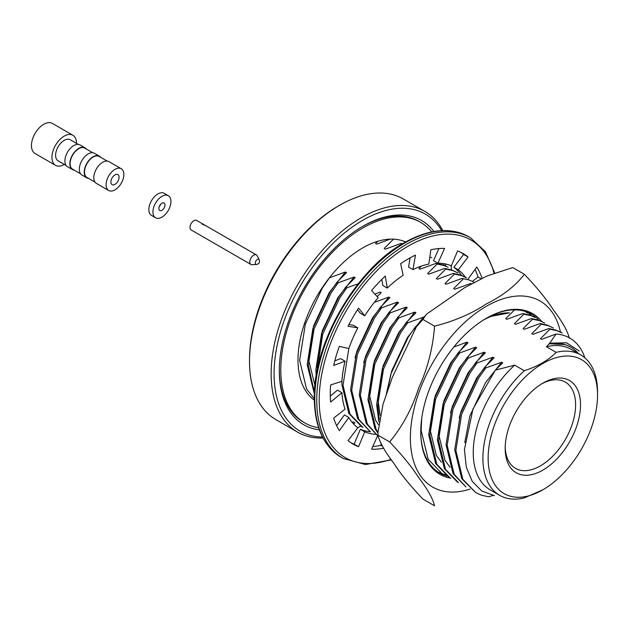 <?xml version="1.0" encoding="UTF-8"?>
<svg xmlns="http://www.w3.org/2000/svg" width="629" height="629" viewBox="0 0 629 629"><rect width="100%" height="100%" fill="white"/><g stroke="black" fill="none" stroke-linecap="round" stroke-linejoin="round"><path stroke-width="0.94" d="M92.699 152.705L84.781 148.137A12.163 7.021 120 0 0 72.618 155.159A12.163 7.021 120 0 0 72.618 169.201L80.536 173.769M107.189 161.079L99.193 156.456A12.163 7.021 120 0 0 87.03 163.477A12.163 7.021 120 0 0 87.03 177.52L95.034 182.135M78.287 144.387L70.283 139.772A12.163 7.021 120 0 0 60.919 143.027A12.163 7.021 120 0 0 55.604 155.261A12.163 7.021 120 0 0 58.127 160.827L66.124 165.451M108.691 190.493L96.41 183.401A12.564 7.257 -60 0 1 96.41 168.894A12.564 7.257 -60 0 1 108.974 161.637L121.263 168.729A12.564 7.257 -60 0 1 123.866 174.485A12.564 7.257 -60 0 1 118.378 187.127A12.564 7.257 -60 0 1 108.691 190.493A12.564 7.257 -60 0 1 108.691 175.986A12.564 7.257 -60 0 1 121.263 168.729M114.981 184.344A5.787 3.342 -60 0 1 112.08 184.627A5.787 3.342 -60 0 1 112.08 177.944A5.787 3.342 -60 0 1 117.875 174.595A5.787 3.342 -60 0 1 118.763 179.241A5.787 3.342 -60 0 1 114.981 184.344M76.486 143.349A17.368 10.033 120 0 0 72.893 135.259L52.419 123.433A17.368 10.033 120 0 0 39.029 128.088A17.368 10.033 120 0 0 31.45 145.574A17.368 10.033 120 0 0 35.051 153.523L55.517 165.341A17.368 10.033 120 0 0 64.331 164.413M72.893 135.259A17.368 10.033 120 0 0 59.503 139.913A17.368 10.033 120 0 0 51.924 157.392A17.368 10.033 120 0 0 55.517 165.341M100.774 157.376A12.564 7.257 120 0 0 99.398 156.11A12.564 7.257 120 0 0 86.833 163.359A12.564 7.257 120 0 0 86.833 177.873A12.564 7.257 120 0 0 88.618 178.432M99.398 156.11L94.484 153.272A12.564 7.257 120 0 0 81.919 160.529A12.564 7.257 120 0 0 81.919 175.035L86.833 177.873M86.362 149.049A12.564 7.257 120 0 0 84.986 147.784A12.564 7.257 120 0 0 72.421 155.041A12.564 7.257 120 0 0 72.421 169.547A12.564 7.257 120 0 0 74.206 170.113M84.986 147.784L80.072 144.953A12.564 7.257 120 0 0 67.507 152.202A12.564 7.257 120 0 0 67.507 166.716L72.421 169.547M464.776 442.651L469.832 416.068L485.462 382.802L501.627 362.21L502.752 362.862L495.322 370.135L472.953 409.015L464.422 449.625L466.301 467.198L472.222 481.334L481.806 491.029L494.441 495.652M542.851 489.81L524.319 497.901A81.07 46.805 -60 0 1 499.693 495.337L490.03 489.755A81.07 46.805 -60 0 1 514.656 365.142L524.319 370.725C537.874 366.337 548.48 360.213 556.138 352.35A81.07 46.805 -60 0 1 580.764 354.921A81.07 46.805 -60 0 1 597.55 392.032L597.55 395.059A77.359 44.667 -60 0 1 542.851 489.81A77.359 44.667 -60 0 1 488.143 458.226A77.359 44.667 -60 0 1 542.851 363.476A77.359 44.667 -60 0 1 597.55 395.059M495.322 370.135L514.656 365.142M578.303 353.506A82.808 47.804 -60 0 0 570.739 347.129A82.808 47.804 -60 0 0 549.219 343.772L546.475 346.776A81.07 46.805 -60 0 1 571.101 349.347L580.764 354.921M314.28 398.644L306.59 389.076L299.624 360.252L305.356 324.108L322.528 287.712L329.478 277.782L345.384 272.003L329.211 292.595L313.588 325.853L308.407 358.9L314.925 385.42M314.358 393.793L307.18 364.616L312.912 328.472L330.083 292.076L337.034 282.146L338.158 282.791L354.064 277.019L337.891 297.603L322.268 330.87L317.087 363.908L317.393 369.357M314.414 392.488L308.304 365.268L314.036 329.116L331.208 292.729L338.158 282.791M316.198 375.78L315.86 369.632L321.592 333.48L338.764 297.092L345.714 287.154L346.838 287.807L358.176 283.821M317.008 371.275L322.716 334.133L339.888 297.737L346.838 287.807M361.793 426.816L348.867 413.481L341.901 384.665L341.901 381.339L330.618 384.964A110.02 63.521 120 0 0 330.618 402.096L341.909 392.685A93.807 54.157 120 0 0 345.062 409.18L333.669 418.073A110.02 63.521 120 0 0 339.346 430.621L348.828 417.491A93.807 54.157 120 0 0 357.807 427.83L348.057 440.638A110.02 63.521 120 0 0 353.05 444.098A110.02 63.521 120 0 0 358.546 446.692L364.757 431.84A93.807 54.157 120 0 0 375.387 434.34M362.917 427.468L349.999 414.134L343.025 385.31L348.678 349.402M370.473 431.832L357.547 418.489L350.581 389.673L356.313 353.529L373.484 317.134L380.435 307.204L381.559 307.848L397.465 302.077L381.292 322.661L365.669 355.928L363.727 362.752M370.45 431.816L358.679 419.142L351.705 390.326L357.437 354.174L374.609 317.787L381.559 307.848M377.99 436.133L366.227 423.506L359.261 394.69L364.993 358.538L382.165 322.15L389.115 312.212L390.239 312.865L406.145 307.086L389.972 327.678L374.349 360.936L369.168 393.974L375.592 420.321L378.493 424.677M377.982 436.031L367.36 424.15L360.386 395.334L366.117 359.19L383.289 322.795L390.239 312.865M377.974 433.137L374.908 428.514L367.941 399.698L373.673 363.546L390.845 327.159L397.795 317.228L398.92 317.873L414.826 312.102L398.652 332.686L383.03 365.952L377.848 398.99L380.12 415.242M377.974 432.257L376.04 429.167L369.066 400.351L374.798 364.199L391.969 327.811L398.92 317.873M378.886 421.8L376.622 404.706L382.353 368.563L399.525 332.167L406.476 322.237L407.6 322.889L423.506 317.11L407.333 337.694L391.71 370.961L387.22 391.269M379.287 419.409L377.746 405.359L383.478 369.207L400.649 332.82L407.6 322.889M386.348 393.809L391.034 373.571L408.205 337.183L415.156 327.245L415.793 327.615M441.047 472.568L428.121 459.233L421.147 430.417L421.682 418.623M448.595 476.931L435.677 463.597L428.703 434.781L434.435 398.629L451.606 362.241L458.557 352.303L459.681 352.955L475.587 347.177L459.414 367.768L443.791 401.027L438.61 434.073L445.033 460.412L450.042 467.221M449.727 477.584L436.801 464.241L429.827 435.425L435.559 399.281L452.731 362.886L459.681 352.955M457.275 481.948L444.357 468.605L437.383 439.789L443.115 403.645L460.286 367.25L467.237 357.319L468.361 357.964L484.267 352.193L468.102 372.777L452.471 406.043L450.529 412.868M458.407 482.592L445.481 469.258L438.507 440.442L444.239 404.29L461.411 367.902L468.361 357.964M465.955 486.956L453.037 473.621L446.063 444.805L451.795 408.653L468.967 372.258L475.917 362.328L477.041 362.98L492.947 357.201L476.782 377.793L461.151 411.051L459.209 417.884M465.932 486.94L454.162 474.266L447.188 445.45L452.919 409.306L470.091 372.911L477.041 362.98M584.836 357.807A90.678 52.356 120 0 0 582.658 352.334C576.919 341.004 568.05 334.903 556.06 334.038L541.569 339.353L540.445 338.701L549.919 329.211L556.869 330.689L562.051 333.016M475.736 492.601L461.717 478.63L454.743 449.814L460.475 413.662L477.647 377.274L484.597 367.344L485.722 367.989L501.627 362.21M492.947 357.201L494.072 357.854L484.597 367.344M553.394 328.024L547.065 325.028L540.114 323.55L541.239 324.202L531.764 333.692L532.889 334.337L548.795 328.558L555.745 330.036L560.926 332.371M484.267 352.193L485.391 352.838L475.917 362.328M540.114 323.55L524.209 329.329L523.084 328.676L532.559 319.186L539.509 320.664L544.69 322.999M475.587 347.177L476.711 347.829L467.237 357.319M534.886 317.338L529.704 315.003L522.754 313.525L523.878 314.178L514.404 323.668L515.528 324.312L531.434 318.541L538.385 320.012L544.714 323.007M441.361 462.205L436.353 455.404L429.929 429.057L435.111 396.018L450.734 362.752L466.907 342.168L468.031 342.821L458.557 352.303M522.754 313.525L506.848 319.304L505.724 318.651L514.561 309.861M498.907 313.997L498.019 314.209M419.905 322.245L415.156 327.245M414.826 312.102L415.95 312.747L406.476 322.237M471.428 283.899L470.665 283.459L454.767 289.238L453.643 288.585L463.117 279.095L461.985 278.443L468.943 279.921L474.117 282.256M406.145 307.086L407.27 307.738L397.795 317.228M461.985 278.443L446.087 284.222L444.962 283.577L454.437 274.087L461.387 275.557L466.569 277.892M397.465 302.077L398.589 302.722L389.115 312.212M457.912 272.892L451.575 269.896L444.624 268.426L445.757 269.07L436.282 278.561L437.407 279.213L453.305 273.434L460.255 274.912L465.436 277.24A93.807 54.157 120 0 0 458.305 269.81L468.062 257.002A110.02 63.521 120 0 0 463.07 253.542A110.02 63.521 120 0 0 457.574 250.947L451.355 265.8A93.807 54.157 120 0 0 437.91 263.189L444.546 248.416A110.02 63.521 120 0 0 430.841 249.776L428.829 264.086A93.807 54.157 120 0 0 412.97 269.605L415.47 255.115A110.02 63.521 120 0 0 400.642 263.685L403.142 275.274A93.807 54.157 120 0 0 387.283 288.074L385.27 276.084A110.02 63.521 120 0 0 371.566 290.551L378.202 297.659A93.807 54.157 120 0 0 364.757 315.797L358.546 308.124A110.02 63.521 120 0 0 348.057 326.286L357.807 327.835A93.807 54.157 120 0 0 348.828 348.545L339.346 346.359A110.02 63.521 120 0 0 333.669 365.457L345.062 361.203A93.807 54.157 120 0 0 341.909 381.339M355.047 357.744L356.989 350.911L372.612 317.653L388.785 297.061L389.909 297.714L380.435 307.204M444.624 268.426L428.726 274.197L427.602 273.552L437.076 264.062L444.027 265.54L448.107 267.231M374.876 294.097L380.105 292.053L381.229 292.705L377.156 296.534M421.642 266.004L418.922 268.536L420.046 269.188L435.944 263.409L442.895 264.888L448.076 267.223M354.064 277.019L355.188 277.664L345.714 287.154M345.384 272.003L346.508 272.656L337.034 282.146M402.206 243.926L401.223 243.368L385.325 249.139L384.193 248.494L393.668 239.004M390.184 239.138L376.645 244.131L375.513 243.478L377.958 241.222M541.239 324.202L548.189 325.673L553.371 328.008M523.878 314.178L530.829 315.656L534.909 317.346M453.831 347.004L466.907 342.168M445.757 269.07L452.707 270.549L457.888 272.884M374.31 302.368L388.785 297.061M549.219 343.772L565.29 344.59L570.739 347.129M493.073 495.432L488.576 496.816L481.248 495.125L475.768 492.617L462.842 479.282L455.868 450.466L461.6 414.314L478.771 377.927L485.722 367.989M546.475 346.776L556.138 352.35M499.693 495.337A81.07 46.805 -60 0 1 524.319 370.725M549.125 343.709L549.746 343.151L566.54 342.805L579.293 351.076M435.944 263.409L437.076 264.062M453.305 273.434L454.437 274.087M531.434 318.541L532.559 319.186M548.795 328.558L549.919 329.211M549.746 343.151L556.06 334.038M442.792 230.56A127.388 73.546 120 0 0 424.913 211.454L403.291 198.968A127.388 73.546 120 0 0 339.597 205.282L339.597 205.282A127.388 73.546 120 0 0 249.516 361.305A127.388 73.546 120 0 0 275.903 419.622L297.525 432.099A127.388 73.546 120 0 0 323.007 438.028M424.913 211.454A127.388 73.546 120 0 0 361.219 217.76A127.388 73.546 120 0 0 277.994 330.021A127.388 73.546 120 0 0 297.525 432.099M357.697 427.744A127.388 73.546 120 0 0 360.645 426.124M451.292 269.196A127.388 73.546 120 0 0 451.229 265.745M433.916 231.48A117.898 68.066 120 0 0 362.689 226.369L362.689 226.369A117.898 68.066 120 0 0 279.323 370.756A117.898 68.066 120 0 0 319.367 429.882M353.325 423.687A117.898 68.066 120 0 0 355.039 422.9M445.709 266.004A117.898 68.066 120 0 0 445.529 263.983M441.644 230.607A125.305 72.343 120 0 0 362.689 220.315A125.305 72.343 120 0 0 276.532 348.497A125.305 72.343 120 0 0 322.48 437.013M357.634 427.696A125.305 72.343 120 0 0 360.621 426.108M451.276 269.181A125.305 72.343 120 0 0 451.15 265.713M338.119 206.131L339.597 205.282L338.127 206.131A125.305 72.343 120 0 0 338.119 206.131A125.305 72.343 120 0 0 249.516 359.599L249.516 361.305M279.331 369.899A115.807 66.863 120 0 0 303.312 422.075L304.782 422.924A115.807 66.863 -60 0 1 304.782 289.198A115.807 66.863 -60 0 1 420.597 222.336A115.807 66.863 -60 0 1 431.714 231.897M420.597 222.336L419.118 221.479A115.807 66.863 120 0 0 361.95 226.802M542.851 470.138A53.276 30.758 -60 0 1 505.181 448.391A53.276 30.758 -60 0 1 542.851 383.147A53.276 30.758 -60 0 1 580.52 404.895A53.276 30.758 -60 0 1 542.851 470.138M541.6 383.887A49.801 28.753 -60 0 1 565.29 382.094A49.801 28.753 -60 0 1 575.606 404.895A49.801 28.753 -60 0 1 540.39 465.885A49.801 28.753 -60 0 1 515.489 468.346A49.801 28.753 -60 0 1 505.197 446.936M314.288 400.138A91.488 52.82 -60 0 1 316.945 296.22A91.488 52.82 -60 0 1 405.619 241.961M353.372 421.957A115.807 66.863 -60 0 1 352.256 422.444M318.628 427.775A115.807 66.863 -60 0 1 304.782 422.924M443.909 263.685A115.807 66.863 -60 0 1 444.09 265.289M437.91 263.189L433.491 260.634L438.916 248.541M412.97 269.605L408.551 267.05L410.147 257.819M387.283 288.074L382.857 285.519L381.834 279.386M364.757 315.797L360.338 313.242L357.5 309.735M348.93 324.572L353.388 325.279L357.807 327.835M334.817 360.826L340.643 358.648L345.062 361.203M330.288 396.128L337.49 390.129L341.909 392.685M336.649 425.684L344.401 414.936L348.828 417.491M350.88 442.745A110.02 63.521 120 0 0 354.119 444.137L360.338 429.285A93.807 54.157 120 0 0 370.308 431.73M372.769 446.543A110.02 63.521 120 0 0 380.852 445.316L381.056 443.838M472.45 281.367L478.016 277.012A110.02 63.521 120 0 0 475.044 269.401M461.403 275.274A93.807 54.157 120 0 0 453.886 267.262L463.636 254.446A110.02 63.521 120 0 0 460.813 252.339M482.05 278.356A110.02 63.521 120 0 0 476.766 267.018L468.188 278.906M377.573 435.866L371.566 449.224A110.02 63.521 120 0 0 383.659 448.202M458.305 269.81L453.886 267.262M364.757 431.84L360.338 429.285M358.546 446.692L354.119 444.137M382.456 446.236L380.852 445.316M481.13 278.812L478.016 277.012M468.062 257.002L463.636 254.446M443.414 474.832A107.417 62.019 120 0 0 444.278 474.557M535.09 317.456A107.417 62.019 120 0 0 534.862 316.434M541.616 321.325A92.762 53.559 120 0 0 486.343 318.274L486.343 318.274A92.762 53.559 120 0 0 420.746 431.887A92.762 53.559 120 0 0 450.859 478.205M560.478 332.12A107.417 62.019 120 0 0 486.343 306.307A107.417 62.019 120 0 0 410.383 437.87A107.417 62.019 120 0 0 470.02 489.103M491.351 316.293L509.474 312.857A85.811 49.549 120 0 0 483.835 319.776M420.754 431.463A91.724 52.954 120 0 0 439.75 473.024A91.724 52.954 120 0 0 447.29 476.137M538.133 319.343A91.724 52.954 120 0 0 531.466 314.162A91.724 52.954 120 0 0 485.973 318.494M524.389 274.291L512.745 267.569L486.846 276.06L464.65 287.689L426.478 314.193L422.916 319.43L434.56 326.152C454.46 321.081 471.64 313.714 486.091 304.051C502.783 295.748 515.552 285.825 524.389 274.291C537.197 287.799 546.9 299.726 553.481 310.081C562.412 321.812 567.68 331.176 569.3 338.19M422.916 319.43L416.461 326.695L392.402 377.188L383.037 404.164L377.974 432.626L377.998 435.189L389.642 441.912C402.45 426.501 412.152 408.473 418.741 387.834C427.665 368.452 432.941 347.892 434.56 326.152M377.966 435.685L377.998 435.189C379.649 442.258 384.924 451.638 393.84 463.329C400.469 473.731 410.163 485.651 422.916 499.088L434.56 505.818C432.909 498.75 427.626 489.37 418.717 477.678C412.089 467.276 402.395 455.357 389.642 441.912M531.308 315.601L527.762 312.346M438.444 472.23L445.481 474.887M158.878 208.506A4.34 2.508 120 0 0 159.774 210.487A4.34 2.508 120 0 0 164.114 207.979A4.34 2.508 120 0 0 164.114 202.97A4.34 2.508 120 0 0 160.772 204.134A4.34 2.508 120 0 0 158.878 208.506M159.176 206.799A4.34 2.508 120 0 0 160.623 204.291M152.933 211.926A12.737 7.351 120 0 0 155.575 217.76A12.737 7.351 120 0 0 168.313 210.408A12.737 7.351 120 0 0 168.313 195.698A12.737 7.351 120 0 0 158.5 199.11A12.737 7.351 120 0 0 152.933 211.926M168.313 195.698L164.216 193.331A12.737 7.351 120 0 0 154.404 196.743A12.737 7.351 120 0 0 148.845 209.567A12.737 7.351 120 0 0 151.479 215.401L155.575 217.76M256.522 264.455L252.064 264.699A5.504 3.176 -60 0 1 250.916 264.447A5.504 3.176 -60 0 1 250.649 258.598A5.504 3.176 -60 0 1 255.799 254.698A5.504 3.176 -60 0 1 256.42 254.918A5.504 3.176 -60 0 1 257.214 255.791L259.219 259.769C259.958 262.442 259.054 264.007 256.522 264.455A2.893 1.667 -60 0 1 255.571 261.719A2.893 1.667 -60 0 1 258.48 259.195A2.893 1.667 -60 0 1 259.219 259.769M250.916 264.447L191.137 229.939A5.504 3.176 -60 0 1 191.137 223.586A5.504 3.176 -60 0 1 196.641 220.409L205.762 225.693L202.129 224.144L203.466 224.364M493.954 272.986A125.651 72.547 120 0 0 408.056 246.222A125.651 72.547 120 0 0 319.618 390.019A125.651 72.547 120 0 0 391.049 459.335M468.558 236.653A127.388 73.546 120 0 0 404.864 242.959A127.388 73.546 120 0 0 321.639 355.22A127.388 73.546 120 0 0 341.17 457.299C323.322 446.307 314.358 426.25 314.28 397.127C313.627 342.451 356.313 269.039 403.991 242.873C428.884 228.901 450.403 226.825 468.558 236.653L470.523 237.786A127.388 73.546 120 0 0 406.829 244.099A127.388 73.546 120 0 0 323.605 356.352A127.388 73.546 120 0 0 343.135 458.439L365.433 464.532L391.435 459.893M354.213 422.436L353.081 421.792M362.894 427.453L361.769 426.8M441.015 472.552L439.891 471.907M449.696 477.568L448.571 476.916M458.376 482.577L457.252 481.932M431.871 257.859L430.739 257.214M466.592 277.908L465.468 277.255M527.354 312.99L526.229 312.338M562.074 333.032L560.95 332.387M341.17 457.299L343.135 458.439M494.63 272.711L485.47 251.781L470.523 237.786M377.974 435.685L377.966 433.467M418.088 324.603L425.448 315.459M205.769 225.677L256.42 254.918"/></g></svg>
